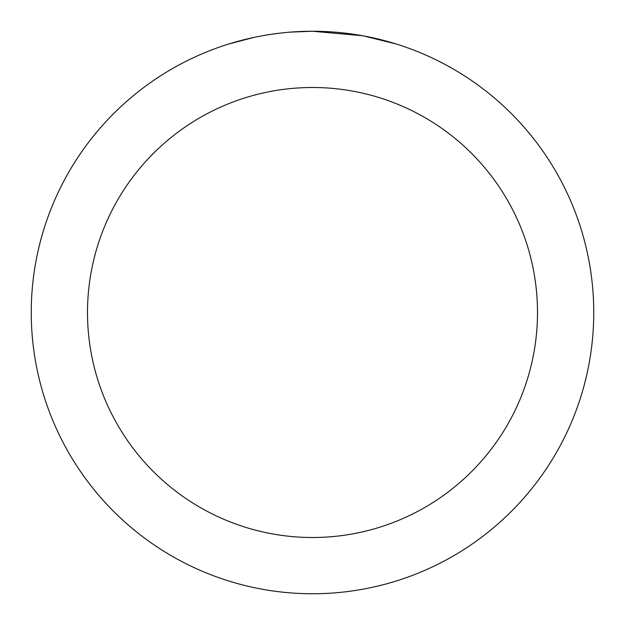 <?xml version="1.0" encoding="UTF-8"?>
<svg xmlns="http://www.w3.org/2000/svg" width="625" height="625" viewBox="0 0 625 625"><rect width="100%" height="100%" fill="white"/><g stroke="black" fill="none" stroke-linecap="round" stroke-linejoin="round"><path stroke-width="0.94" d="M318.109 31.305L322.016 31.414M347.133 33.391L348.32 33.539M362.461 35.727L312.5 31.25A281.25 281.25 0 0 1 593.75 312.5A281.25 281.25 0 0 1 312.5 593.75A281.25 281.25 0 0 1 31.25 312.5A281.25 281.25 0 0 1 312.5 31.25L290.523 32.109M363.789 35.969L396.055 43.953M312.5 87.5A225 225 0 0 1 537.5 312.5A225 225 0 0 1 312.5 537.5A225 225 0 0 1 87.5 312.5A225 225 0 0 1 312.5 87.5M280.781 33.047L277.352 33.453M228.953 43.953L253.461 37.516M269.5 34.555L277.352 33.461M291.883 32.008L296.359 31.719M270.453 34.414L275.625 33.68"/></g></svg>
